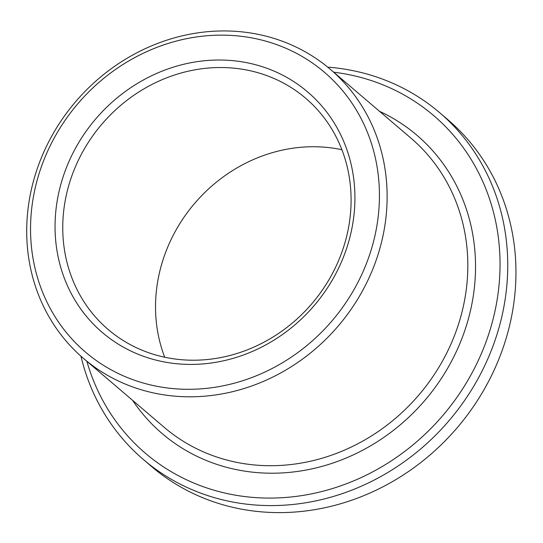 <?xml version="1.0" encoding="UTF-8"?>
<svg xmlns="http://www.w3.org/2000/svg" width="543" height="543" viewBox="0 0 543 543"><rect width="100%" height="100%" fill="white"/><g stroke="black" fill="none" stroke-linecap="round" stroke-linejoin="round"><path stroke-width="0.81" d="M341.893 149.725A152.054 138.146 -49.5 0 0 194.638 203.387A152.054 138.146 -49.5 0 0 164.719 357.233M269.722 76.706A152.054 138.146 -49.5 0 0 88.136 142.694A152.054 138.146 -49.5 0 0 108.186 329.506A152.054 138.146 -49.5 0 0 311.974 303.578A152.054 138.146 -49.5 0 0 305.655 98.235A152.054 138.146 -49.5 0 0 269.722 76.706M270.299 69.565A158.135 143.671 -49.5 0 0 55.447 237.603A158.135 143.671 -49.5 0 0 289.215 329.499A158.135 143.671 -49.5 0 0 270.299 69.565M280.975 46.243A183.989 167.156 -49.5 0 0 30.999 241.75A183.989 167.156 -49.5 0 0 302.98 348.674A183.989 167.156 -49.5 0 0 280.975 46.243M285.421 42.408A190.07 172.681 -49.5 0 0 58.44 124.897A190.07 172.681 -49.5 0 0 83.5 358.421A190.07 172.681 -49.5 0 0 338.241 325.997A190.07 172.681 -49.5 0 0 330.341 69.328A190.07 172.681 -49.5 0 0 285.421 42.408M86.873 361.299A221.999 201.691 -49.5 0 0 424.626 434.604A221.999 201.691 -49.5 0 0 381.24 84.158A221.999 201.691 -49.5 0 0 333.714 72.205M80.934 356.181A228.08 207.216 -49.5 0 0 143.379 459.527A228.08 207.216 -49.5 0 0 449.068 420.628A228.08 207.216 -49.5 0 0 439.586 112.618A228.08 207.216 -49.5 0 0 385.679 80.316A228.08 207.216 -49.5 0 0 327.728 67.149M143.379 459.527L151.592 466.546A228.08 207.216 -49.5 0 0 457.281 427.64A228.08 207.216 -49.5 0 0 447.799 119.636L439.586 112.618M83.5 358.421L164.196 427.321A190.07 172.681 -49.5 0 0 418.938 394.904A190.07 172.681 -49.5 0 0 411.037 138.227L330.341 69.328M132.641 400.381A196.152 178.206 -49.5 0 0 425.074 400.143A196.152 178.206 -49.5 0 0 379.482 111.288"/></g></svg>

